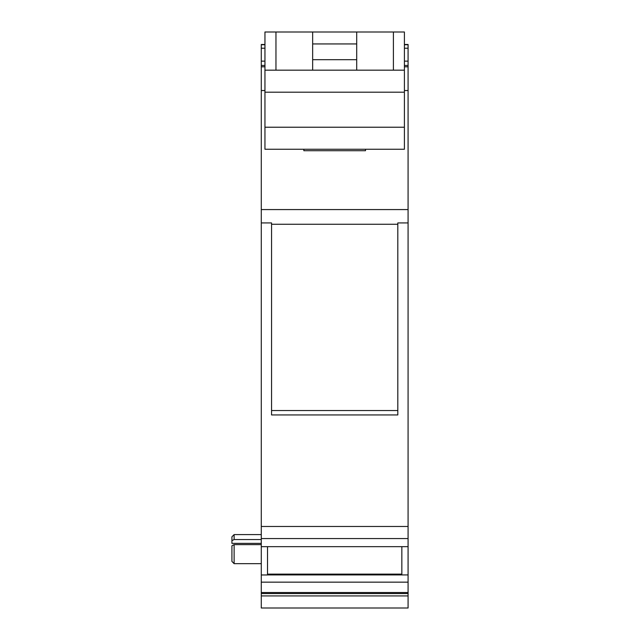<?xml version="1.0" encoding="UTF-8"?>
<svg xmlns="http://www.w3.org/2000/svg" width="640" height="640" viewBox="0 0 640 640"><rect width="100%" height="100%" fill="white"/><g stroke="black" fill="none" stroke-linecap="round" stroke-linejoin="round"><path stroke-width="0.96" d="M261.28 543.376L231.92 543.376L261.28 543.376L231.92 543.376L231.92 536.8L234.12 534.6L234.12 539.544L231.92 540.672M408.08 593.552L261.28 593.552L261.28 582.152L408.08 582.152L408.08 608L261.28 608L261.28 595.912L408.08 595.912M365.872 608L303.488 608L365.872 608M261.28 544.632L234.12 544.632L234.12 563.664L231.92 561.408L234.12 563.664L231.92 561.408L234.12 563.664L261.28 563.664L234.12 563.664M231.92 561.408L231.92 545.76L234.12 544.632L231.92 545.76M275.96 70.168L264.952 70.168L264.952 32L275.96 32L275.96 70.168L312.656 70.168L312.656 32L356.704 32L356.704 70.168L393.4 70.168L393.4 32L404.408 32L404.408 70.168L393.4 70.168M312.656 70.168L356.704 70.168M271.552 224.256L397.808 224.256M271.552 410.544L397.808 410.544M404.408 70.168L404.408 149.248L264.952 149.248L264.952 70.168M275.96 32L312.656 32M356.704 32L393.4 32M264.952 65.432L261.28 65.432L261.28 48.224L264.952 48.224M267.52 546.656L267.52 574.968L261.28 574.968L261.28 582.152M408.08 526.472L261.28 526.472L261.28 222.92L271.552 222.92L271.552 414.936L397.808 414.936L397.808 222.92L408.08 222.92L408.08 538.56L261.28 538.56L261.28 574.968M261.28 539.544L234.12 539.544M286.968 608L382.392 608M267.52 574.928L401.84 574.928L401.84 546.656M303.848 149.248L303.848 150.712L365.512 150.712L365.512 149.248M261.28 526.472L261.28 538.56M408.08 222.92L408.08 209.568L261.28 209.568L261.28 222.92M404.408 90.528L408.08 90.528L408.08 209.568M264.952 90.528L261.28 90.528L261.28 209.568M261.28 65.432L261.28 90.528M404.408 44.728L408.08 44.728L408.08 90.528M261.28 44.48L264.952 44.48L261.28 44.48L261.28 48.224M261.28 593.552L261.28 595.912M261.28 546.656L408.08 546.656L408.08 582.152M408.08 538.56L408.08 546.656M408.08 574.928L401.84 574.928M408.08 44.728L404.408 44.48L408.08 44.48M288.808 608L380.552 608M356.704 43.936L312.656 43.936M356.704 59.704L312.656 59.704M404.408 92.192L264.952 92.192M404.408 127.224L264.952 127.224M261.28 61.128L264.952 61.128M408.08 66.808L404.408 66.808M264.952 66.808L261.28 66.808M264.952 44.728L261.28 44.728M408.08 592.52L261.28 592.52M408.08 61.128L404.408 61.128M408.08 48.224L404.408 48.224M267.52 574.128L401.84 574.128M408.08 65.432L404.408 65.432M234.12 534.6L261.28 534.6"/></g></svg>
